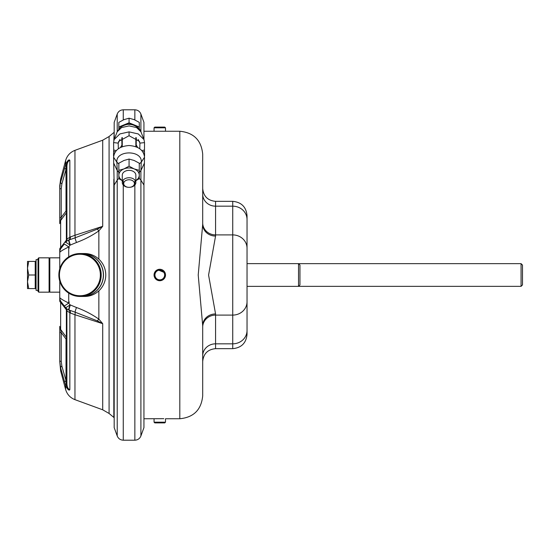 <?xml version="1.0" encoding="UTF-8"?>
<svg xmlns="http://www.w3.org/2000/svg" width="550" height="550" viewBox="0 0 550 550"><rect width="100%" height="100%" fill="white"/><g stroke="black" fill="none" stroke-linecap="round" stroke-linejoin="round"><path stroke-width="0.82" d="M521.07 286.351L521.07 263.649L522.5 265.079L522.5 284.921L521.07 286.351L298.54 286.351M59.751 268.833L59.751 252.402L59.751 257.833L49.816 257.833L49.816 292.167L59.751 292.167M68.722 256.857L68.722 246.978A7.15 0.522 -142.4 0 0 64.226 244.152L61.236 248.043A7.15 7.15 0 0 0 59.751 252.402C60.335 251.419 63.326 249.611 68.722 246.978L70.063 245.149A7.15 0.605 -142.4 0 0 65.56 242.419A4.29 2.709 37.6 0 0 65.911 240.811L60.651 247.576L61.236 248.043L60.651 247.583A7.15 3.217 -0 0 0 59.751 249.136L59.751 252.271M59.751 249.666L59.751 249.274M61.868 247.218L64.047 244.393M67.127 309.079L68.681 309.904A7.15 0.529 110.9 0 1 70.063 304.851A7.15 0.605 142.4 0 1 65.56 307.581L61.236 301.957L60.651 302.424A7.15 3.217 -0 0 1 59.751 300.864L59.751 297.598C60.335 298.581 63.326 300.389 68.722 303.022L70.063 304.851L76.484 307.505C84.439 310.413 91.891 314.284 98.856 319.131A7.15 0.591 128.9 0 1 97.295 320.863L75.047 312.159A4.29 1.086 -71.8 0 1 74.958 314.724L69.843 312.84L66.907 310.75A4.29 2.09 -0 0 0 66.364 309.732L60.651 302.424L61.236 301.957L64.047 305.607M65.938 386.279C67.822 389.723 69.121 390.837 69.843 389.62C68.145 389.084 66.99 387.207 66.392 384.003A7.15 4.111 -22.2 0 0 65.938 386.279L65.608 385.289A7.15 3.135 -16.4 0 1 66.33 383.508L66.907 384.003L66.907 310.75A4.29 4.29 0 0 0 65.849 307.924L65.876 307.966M65.938 163.721L60.631 182.16A7.15 2.393 15.9 0 0 61.868 183.947L66.014 169.373L66.392 165.997C66.99 162.793 68.145 160.916 69.843 160.38C69.121 159.163 67.822 160.277 65.938 163.721A7.15 4.111 22.2 0 0 66.392 165.997L66.907 165.997C67.162 162.745 68.138 160.875 69.843 160.38L69.843 237.16L66.907 239.25A4.29 2.09 -0 0 1 66.364 240.268L65.911 240.811M70.331 245.039A7.15 0.578 -109.5 0 1 69.101 239.944L68.681 240.096A7.15 0.529 -110.9 0 0 70.063 245.149L76.484 242.495C84.439 239.587 91.891 235.716 98.856 230.869A7.15 0.591 -128.9 0 0 97.295 229.137L75.047 237.841A4.29 1.086 71.8 0 0 74.958 235.276L69.843 237.16A4.29 2.661 67.8 0 1 68.53 240.157L67.382 240.749M65.911 309.189A4.29 2.709 -37.6 0 0 65.56 307.581L65.849 307.924A4.29 2.929 -41.1 0 1 66.364 309.732L66.364 337.198L60.651 329.464L61.236 332.592L59.751 332.592L59.751 326.363A7.15 6.387 -0 0 0 60.651 329.464L60.651 302.424L62.404 304.673M61.236 301.957A7.15 7.15 0 0 1 59.751 297.598L59.751 297.756M59.751 300.334L59.751 300.726M97.295 320.863L102.706 323.682L74.958 314.724L74.958 399.658C70.18 397.774 67.066 394.364 65.608 389.441L65.608 385.289L64.776 382.408A7.15 2.399 -15.9 0 1 66.014 380.627L66.33 383.508M66.907 384.003C67.162 387.255 68.138 389.125 69.843 389.62L69.843 312.84A4.29 2.661 -67.8 0 0 68.53 309.843L68.681 309.904A7.15 7.15 0 0 1 65.56 307.581M66.364 337.198A4.29 3.747 180 0 1 66.907 339.02L66.014 339.02L61.236 332.592L61.236 361.288L61.868 366.053L66.014 380.627L66.014 339.02A4.29 2.64 -36.8 0 0 66.364 337.198M59.751 326.363L59.751 361.288L61.236 361.288M64.776 382.408L60.631 367.84A7.15 2.393 -15.9 0 1 61.868 366.053M60.631 367.84L59.751 361.288L60.631 370.865L60.631 367.84M65.883 307.966L66.976 308.969M76.484 307.505A7.15 0.474 111.1 0 0 75.047 312.159L68.681 309.904M70.331 304.961A7.15 0.578 109.5 0 0 69.101 310.056A4.29 2.558 -71.8 0 1 70.427 313.067M38.012 259.627L36.08 259.627L36.08 290.373L38.012 290.373M298.526 286.371L298.526 263.629L299.956 265.059L299.956 284.941L298.526 286.371L247.032 286.371L247.032 275M28.717 288.585L27.5 288.585L27.5 261.415L35.221 261.415L35.221 275L28.717 275L27.5 281.793L28.717 288.585L35.221 288.585L35.221 275M36.08 288.585L35.221 288.585M135.857 182.538L135.857 175.168A6.793 4.806 180 0 0 129.064 170.363A6.793 4.806 180 0 0 122.265 175.168L122.265 182.538A6.793 4.806 180 0 0 129.064 187.344A6.793 4.806 180 0 0 135.857 182.538A6.793 4.806 180 0 0 129.064 177.732A6.793 4.806 180 0 0 122.265 182.538M28.717 261.415L27.5 268.207L28.717 275M122.265 180.558A10.209 7.219 0 0 1 118.848 175.168L118.848 163.219L123.956 160.483L129.064 159.046L134.166 160.483L139.274 163.219L139.274 178.688L135.857 180.654M143.942 131.251L179.809 131.251L179.809 418.749C193.71 417.388 201.334 409.764 202.696 395.862L202.696 355.857A12.87 12.031 -0 0 1 215.566 343.826L215.566 348.659L232.732 348.659C241.416 347.813 246.187 343.049 247.032 334.359L247.032 286.371M165.069 272.807L157.596 269.713M156.606 270.243L154.069 275.275L157.08 280.046L162.718 279.909L165.502 275A5.72 5.72 0 0 0 156.922 270.043A5.72 5.72 0 0 0 156.922 279.957A5.72 5.72 0 0 0 165.502 275A5.72 5.72 0 0 0 156.922 270.043A5.72 5.72 0 0 0 156.922 279.957A5.72 5.72 0 0 0 165.502 275M163.824 418.688L143.942 418.749M165.502 422.18L154.062 422.18L154.777 422.895L164.636 422.881L165.502 422.18L165.502 418.749L179.809 418.749M140.938 131.808C141.563 130.976 136.159 124.156 129.009 124.396C126.088 123.805 119.522 127.463 119.804 127.958L117.184 131.808L121.557 127.573L129.078 125.902L136.579 127.579L140.938 131.808L144.011 139.624L138.277 133.939L129.064 131.876L119.845 133.939L114.111 139.624L113.596 142.608L113.692 150.019L116.181 150.604M138.036 127.696A10.23 7.232 180 0 0 129.064 123.929A10.23 7.232 180 0 0 120.086 127.696M139.294 126.981L139.294 122.368L134.179 119.639L129.064 118.195L123.942 119.639L118.828 122.368L118.828 126.981L129.064 122.808L139.294 126.981L139.294 129.009M118.828 129.009L118.828 126.981M129.064 122.808L129.064 118.195M123.695 183.549A5.362 3.795 180 0 0 131.746 186.835A5.362 3.795 180 0 0 131.746 180.269A5.362 3.795 180 0 0 123.695 183.549M122.265 180.654L118.848 178.688A6.435 3.795 180 0 0 117.219 180.132L117.219 435.964C118.353 438.646 120.368 440.055 123.269 440.199L123.269 181.129M118.848 178.688L118.848 175.168A10.209 7.219 0 0 1 123.956 168.912A10.209 7.219 0 0 1 134.166 168.912L139.274 170.349M118.848 170.349L123.956 168.912L129.064 166.183L134.166 168.912A10.209 7.219 0 0 1 139.274 175.168A10.209 7.219 0 0 1 135.857 180.558M129.064 159.046L129.064 166.183M139.274 163.921L141.247 162.195L144.526 157.238C143.736 150.198 138.586 146.286 129.064 145.516C119.542 146.286 114.386 150.198 113.596 157.238L113.692 163.089L117.219 170.521L117.219 180.132L114.18 185.061L114.18 427.611L117.219 435.964M118.848 163.921L116.875 162.188C115.548 149.834 142.594 149.834 141.247 162.188L140.903 170.514M114.18 185.061L113.692 163.089M117.219 170.514L116.875 162.195L113.596 157.238M118.848 172.411L117.219 170.521M140.903 435.964L143.942 427.611L143.942 185.061L140.903 180.132L140.903 435.964C139.776 438.646 137.754 440.055 134.853 440.199L123.269 440.199M144.526 157.238L143.942 185.061M144.43 163.089L140.903 170.521L139.274 172.418M120.484 147.428L122.265 144.547M121.928 146.802L121.818 137.803M138.201 139.466L139.92 143.11L144.526 142.608L144.011 139.624M119.921 139.466L118.202 143.11L118.711 141.371L129.064 135.713L129.064 131.876M113.596 142.608L118.202 143.11L118.339 148.699M135.857 144.547L136.201 144.891L136.304 137.803M144.526 142.608L144.458 151.264L143.007 151.993M139.782 148.699L139.92 143.11L139.418 141.371L129.064 135.713M137.637 147.428L136.201 144.891L136.201 146.802M144.052 153.526C144.561 157.603 144.698 156.846 144.458 151.264M141.941 150.604L144.43 150.019M117.219 131.718L117.219 114.036L114.18 122.389L114.18 139.459M114.07 153.526C113.561 157.603 113.424 156.846 113.664 151.264L113.692 150.019M140.903 131.718L140.903 114.036L143.942 122.389L143.942 139.459M298.526 263.629L247.032 263.629L247.032 219.539L247.032 334.359M202.696 199.822L202.696 154.137L202.696 224.379L198.22 275L202.696 325.621L202.696 395.862M202.696 194.143L202.696 188.464L202.696 194.143A12.87 12.031 180 0 0 215.566 206.174L215.566 236.06L208.574 275.055L215.566 313.94L215.566 343.826L232.732 343.826L232.732 348.659M247.032 219.539L247.032 215.641L247.032 219.539A14.3 13.365 0 0 0 232.732 206.174L215.566 206.174L215.566 201.341L232.732 201.341L232.732 234.905L215.566 234.905A12.87 12.031 180 0 1 202.696 222.881L202.696 224.379A12.87 11.681 180 0 0 215.566 236.06M202.696 154.137C201.334 140.236 193.71 132.612 179.809 131.251M154.062 131.251L154.062 127.82L165.502 127.82L165.502 131.251M165.502 127.82L164.636 127.119L154.777 127.105L154.062 127.82M122.265 146.671L122.265 137.514M202.696 325.621A12.87 11.681 180 0 1 215.566 313.94M59.751 332.592L59.751 361.288M59.751 297.598L59.751 281.167M61.236 188.712L59.751 188.712L60.631 179.135L59.751 185.797L59.751 223.637A7.15 6.387 0 0 1 60.651 220.536L61.236 217.408L61.236 188.712L61.868 183.947M60.651 247.576L60.651 220.536L66.364 212.802A4.29 2.64 36.8 0 0 66.014 210.98L61.236 217.408L59.751 217.408L59.751 223.637M98.856 259.146L98.856 230.869L102.706 226.318L74.958 235.276L74.958 150.343C70.18 152.226 67.066 155.636 65.608 160.559L65.608 164.711A7.15 3.135 16.4 0 0 66.33 166.492M98.856 290.854L98.856 319.131L102.706 323.682L102.706 409.798L109.079 413.469L109.079 136.531L102.706 140.202L102.706 226.318L97.295 229.137M49.816 257.833L49.452 258.191L49.452 291.809L49.816 292.167M49.094 257.833L49.094 292.167L38.727 292.167L38.727 257.833L49.094 257.833L49.452 258.191M38.727 257.833L38.012 258.548L38.012 291.452L38.727 292.167M82.252 253.543A21.457 21.168 90 0 1 82.308 253.543L84.59 253.543A21.457 21.168 90 0 1 105.758 275A21.457 21.168 90 0 1 84.59 296.457L82.308 296.457A21.457 21.168 90 0 1 82.252 296.457M101.193 275A21.457 21.168 -90 0 0 80.025 253.543A21.457 21.168 -90 0 0 58.864 275A21.457 21.168 -90 0 0 80.025 296.457A21.457 21.168 -90 0 0 101.193 275M80.025 296.457L82.191 296.457A21.457 21.168 -90 0 0 103.359 275A21.457 21.168 -90 0 0 82.191 253.543L80.025 253.543M100.368 275A20.742 20.46 -90 0 0 69.678 257.036A20.742 20.46 -90 0 0 69.678 292.964A20.742 20.46 -90 0 0 100.368 275M82.308 253.543A21.457 21.168 90 0 1 103.476 275A21.457 21.168 90 0 1 82.308 296.457M61.236 248.043L64.226 244.152M76.484 242.495A7.15 0.474 -111.1 0 1 75.047 237.841L69.101 239.944A4.29 2.558 71.8 0 0 70.427 236.933M68.681 240.096A7.15 7.15 0 0 0 65.56 242.419L66.976 241.031M66.907 165.997L66.907 239.25A4.29 4.29 0 0 1 65.849 242.076A4.29 2.929 41.1 0 0 66.364 240.268L66.364 212.802A4.29 3.747 180 0 0 66.907 210.98L66.014 210.98L66.014 169.373A7.15 2.399 15.9 0 1 64.776 167.592M68.722 293.143L68.722 303.022A7.15 0.522 142.4 0 1 64.226 305.848M69.431 302.101L68.365 302.844M69.431 247.899L68.365 247.156M164.636 275A4.854 4.854 0 0 0 157.355 270.799A4.854 4.854 0 0 0 157.355 279.201A4.854 4.854 0 0 0 164.636 275M139.274 178.674A6.435 3.795 0 0 1 140.903 180.132L140.903 170.521M134.853 181.129L134.853 440.199M113.664 151.264L115.115 151.993M134.853 119.927L134.853 109.801L123.269 109.801L123.269 119.927M202.696 327.119A12.87 12.031 180 0 1 215.566 315.095L232.732 315.095L232.732 343.826A14.3 13.365 180 0 0 247.032 330.461M247.032 248.27A14.3 13.365 180 0 0 232.732 234.905L232.732 315.095A14.3 13.365 180 0 0 247.032 301.73M109.079 413.469L113.829 417.422L113.829 179.169M113.829 140.504L114.18 132.296M521.07 263.649L298.54 263.649M60.631 370.865L65.608 389.441M36.08 261.415L35.221 261.415M154.062 422.18L154.062 418.749M154.777 422.895L164.787 422.895M117.184 131.808L114.111 139.624M140.903 114.036C139.776 111.354 137.754 109.945 134.853 109.801M117.219 114.036C118.353 111.354 120.368 109.945 123.269 109.801M164.787 127.105L154.777 127.105M135.857 146.671L135.857 137.514M49.452 291.809L49.094 292.167M109.079 136.531L113.829 132.578M60.631 179.135L65.608 160.559M113.829 417.422L114.18 417.704M74.958 399.658L102.706 409.798M74.958 150.343L102.706 140.202M215.566 201.341C207.749 200.578 203.459 196.288 202.696 188.464M215.566 348.659C207.749 349.422 203.459 353.712 202.696 361.536M232.732 201.341C241.416 202.187 246.187 206.951 247.032 215.641"/></g></svg>
